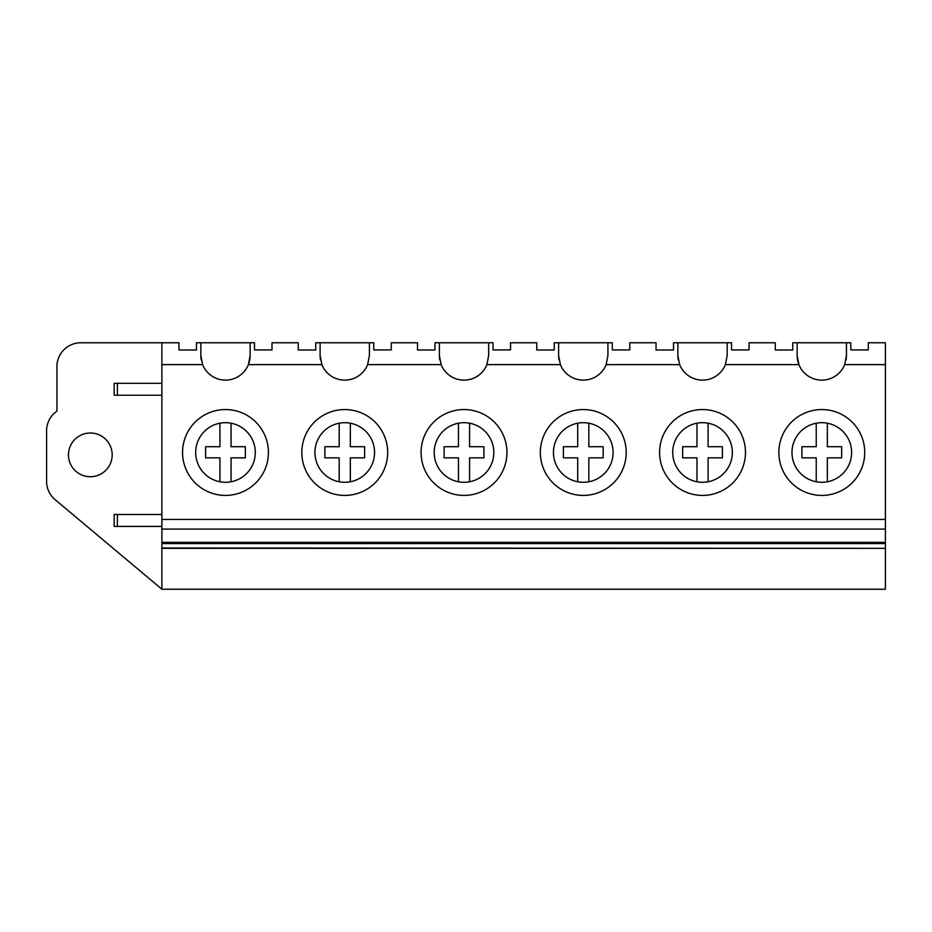 <?xml version="1.0" encoding="UTF-8"?>
<svg xmlns="http://www.w3.org/2000/svg" width="932" height="932" viewBox="0 0 932 932"><rect width="100%" height="100%" fill="white"/><g stroke="black" fill="none" stroke-linecap="round" stroke-linejoin="round"><path stroke-width="1.4" d="M161.888 548.342L161.888 364.633L202.605 364.633L200.846 355.488L200.846 342.766L196.466 342.766L196.466 350.001L178.979 350.001L178.979 342.766L80.793 342.766A23.848 23.848 0 0 0 56.934 366.614L56.934 411.14A23.848 23.848 0 0 0 46.6 430.794L46.6 481.378A23.848 23.848 0 0 0 55.116 499.645L161.888 589.234L885.4 589.234L885.4 548.342L161.888 548.342L161.888 589.234M161.888 364.633L161.888 342.766M200.846 342.766L254.506 342.766L254.506 349.919L272.004 349.919L272.004 342.766L298.24 342.766L298.24 350.001L315.727 350.001L315.727 342.766L320.107 342.766L320.107 355.488A24.651 24.651 0 0 0 320.515 359.962M202.605 364.633A24.651 24.651 0 0 0 248.378 364.633L250.137 355.488A24.651 24.651 0 0 1 248.378 364.633L321.866 364.633L320.107 355.488M200.846 355.488A24.651 24.651 0 0 0 201.254 359.962M161.888 519.427L885.4 519.427L885.4 342.766L868.309 342.766L868.309 349.919L850.811 349.919L850.811 342.766L846.442 342.766L846.442 355.488L844.683 364.633L885.4 364.633M844.683 364.633A24.651 24.651 0 0 1 798.91 364.633L797.151 355.488A24.651 24.651 0 0 0 798.91 364.633L725.422 364.633A24.651 24.651 0 0 1 679.649 364.633L677.89 355.488A24.651 24.651 0 0 0 678.298 359.962M321.866 364.633A24.651 24.651 0 0 0 367.639 364.633L441.127 364.633A24.651 24.651 0 0 0 486.9 364.633L560.388 364.633A24.651 24.651 0 0 0 606.161 364.633L679.649 364.633M250.137 342.766L250.137 355.488M161.888 529.108L885.4 529.108L885.4 519.427M182.555 452.486A42.93 42.93 0 0 0 225.486 495.416A42.93 42.93 0 0 0 268.428 452.486A42.93 42.93 0 0 0 225.486 409.556A42.93 42.93 0 0 0 182.555 452.486M68.467 454.874A21.867 21.867 0 0 0 90.334 476.73A21.867 21.867 0 0 0 112.189 454.874A21.867 21.867 0 0 0 90.334 433.007A21.867 21.867 0 0 0 68.467 454.874M161.888 514.499L114.182 514.499L114.182 526.429L161.888 526.429M161.888 547.981L885.4 548.342M161.888 543.577L885.4 543.577L885.4 547.981M161.888 543.298L885.4 543.577M161.888 542.354L885.4 542.354L885.4 543.298M885.4 529.108L885.4 542.354M161.888 383.308L114.182 383.308L114.182 395.238L161.888 395.238M195.673 452.486A29.812 29.812 0 0 0 225.486 482.298A29.812 29.812 0 0 0 255.31 452.486A29.812 29.812 0 0 0 225.486 422.674A29.812 29.812 0 0 0 195.673 452.486M846.035 359.962A24.651 24.651 0 0 0 846.442 355.488M320.107 342.766L373.767 342.766L373.767 349.919L391.265 349.919L391.265 342.766L417.501 342.766L417.501 350.001L434.988 350.001L434.988 342.766L493.028 342.766L493.028 349.919L510.526 349.919L510.526 342.766L536.762 342.766L536.762 350.001L554.249 350.001L554.249 342.766L612.289 342.766L612.289 349.919L629.787 349.919L629.787 342.766L656.023 342.766L656.023 350.001L673.51 350.001L673.51 342.766L731.55 342.766L731.55 349.919L749.048 349.919L749.048 342.766L775.284 342.766L775.284 350.001L792.771 350.001L792.771 342.766L846.442 342.766M727.181 342.766L727.181 355.488L725.422 364.633M797.151 342.766L797.151 355.488M778.861 452.486A42.93 42.93 0 0 0 821.791 495.416A42.93 42.93 0 0 0 864.733 452.486A42.93 42.93 0 0 0 821.791 409.556A42.93 42.93 0 0 0 778.861 452.486M791.979 452.486A29.812 29.812 0 0 0 821.791 482.298A29.812 29.812 0 0 0 851.615 452.486A29.812 29.812 0 0 0 821.791 422.674A29.812 29.812 0 0 0 791.979 452.486M441.127 364.633L439.368 355.488A24.651 24.651 0 0 0 439.776 359.962M439.368 342.766L439.368 355.488M369.398 342.766L369.398 355.488L367.639 364.633M301.817 452.486A42.93 42.93 0 0 0 344.747 495.416A42.93 42.93 0 0 0 387.689 452.486A42.93 42.93 0 0 0 344.747 409.556A42.93 42.93 0 0 0 301.817 452.486M314.934 452.486A29.812 29.812 0 0 0 344.747 482.298A29.812 29.812 0 0 0 374.571 452.486A29.812 29.812 0 0 0 344.747 422.674A29.812 29.812 0 0 0 314.934 452.486M560.388 364.633L558.629 355.488A24.651 24.651 0 0 0 559.037 359.962M558.629 342.766L558.629 355.488M488.659 342.766L488.659 355.488L486.9 364.633M421.078 452.486A42.93 42.93 0 0 0 464.008 495.416A42.93 42.93 0 0 0 506.95 452.486A42.93 42.93 0 0 0 464.008 409.556A42.93 42.93 0 0 0 421.078 452.486M434.195 452.486A29.812 29.812 0 0 0 464.008 482.298A29.812 29.812 0 0 0 493.832 452.486A29.812 29.812 0 0 0 464.008 422.674A29.812 29.812 0 0 0 434.195 452.486M677.89 342.766L677.89 355.488M607.92 342.766L607.92 355.488L606.161 364.633M540.339 452.486A42.93 42.93 0 0 0 583.269 495.416A42.93 42.93 0 0 0 626.211 452.486A42.93 42.93 0 0 0 583.269 409.556A42.93 42.93 0 0 0 540.339 452.486M553.457 452.486A29.812 29.812 0 0 0 583.269 482.298A29.812 29.812 0 0 0 613.093 452.486A29.812 29.812 0 0 0 583.269 422.674A29.812 29.812 0 0 0 553.457 452.486M659.6 452.486A42.93 42.93 0 0 0 702.53 495.416A42.93 42.93 0 0 0 745.472 452.486A42.93 42.93 0 0 0 702.53 409.556A42.93 42.93 0 0 0 659.6 452.486M672.718 452.486A29.812 29.812 0 0 0 702.53 482.298A29.812 29.812 0 0 0 732.354 452.486A29.812 29.812 0 0 0 702.53 422.674A29.812 29.812 0 0 0 672.718 452.486M231.054 423.198L231.054 446.719L245.372 446.719L245.372 457.845L231.054 457.845L231.054 481.774M219.929 423.198L219.929 446.719L205.611 446.719L205.611 457.845L219.929 457.845L219.929 481.774M350.315 423.198L350.315 446.719L364.633 446.719L364.633 457.845L350.315 457.845L350.315 481.774M339.19 423.198L339.19 446.719L324.872 446.719L324.872 457.845L339.19 457.845L339.19 481.774M469.577 423.198L469.577 446.719L483.894 446.719L483.894 457.845L469.577 457.845L469.577 481.774M458.451 423.198L458.451 446.719L444.133 446.719L444.133 457.845L458.451 457.845L458.451 481.774M588.838 423.198L588.838 446.719L603.155 446.719L603.155 457.845L588.838 457.845L588.838 481.774M577.712 423.198L577.712 446.719L563.394 446.719L563.394 457.845L577.712 457.845L577.712 481.774M708.099 423.198L708.099 446.719L722.405 446.719L722.405 457.845L708.099 457.845L708.099 481.774M696.973 423.198L696.973 446.719L682.655 446.719L682.655 457.845L696.973 457.845L696.973 481.774M827.36 423.198L827.36 446.719L841.666 446.719L841.666 457.845L827.36 457.845L827.36 481.774M816.234 423.198L816.234 446.719L801.916 446.719L801.916 457.845L816.234 457.845L816.234 481.774M117.374 514.499L117.374 526.429M117.374 383.308L117.374 395.238"/></g></svg>

